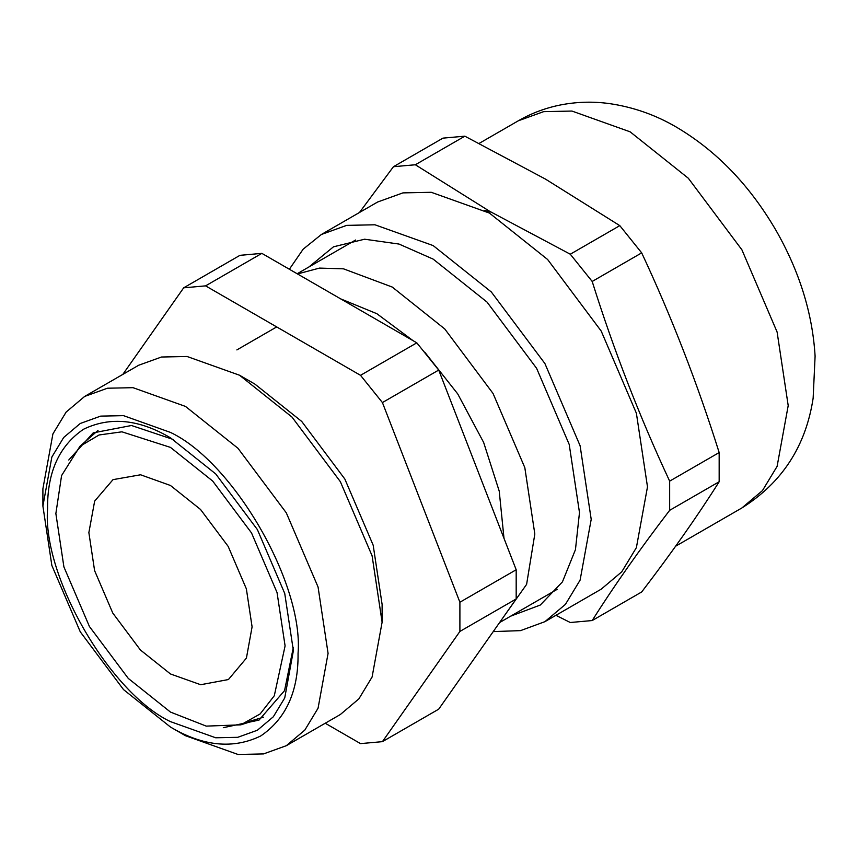 <?xml version="1.0" encoding="UTF-8"?>
<svg xmlns="http://www.w3.org/2000/svg" width="858" height="858" viewBox="0 0 858 858"><rect width="100%" height="100%" fill="white"/><g stroke="black" fill="none" stroke-linecap="round" stroke-linejoin="round"><path stroke-width="1.29" d="M252.091 626.855L246.364 588.856L228.185 546.417L200.525 509.459L170.474 485.489L140.583 474.785L113.009 479.643L94.659 501.093L88.867 532.614L94.595 570.613L112.773 613.052L140.433 650.01L170.474 673.97L200.665 684.716L228.421 679.547L246.418 658.097L252.091 626.855M285.092 645.902L277.048 592.546L251.523 532.936L212.666 481.038L170.474 447.393L121.943 431.821L99.099 434.974L79.966 446.289L61.583 475.568L55.867 513.567L63.91 566.923L89.436 626.522L128.292 678.431L170.474 712.076L206.242 726.115L240.787 724.849L260.156 713.931L274.303 695.731L285.092 645.902M98.016 430.394L79.966 446.289M491.194 212.173L484.62 210.382M263.578 717.159L248.756 721.599M555.93 615.315L570.291 622.511L592.192 620.548C613.856 586.207 639.682 549.463 669.658 510.328L669.658 481.134C639.682 416.977 613.856 350.407 592.192 281.456L570.291 254.215L489.671 211.304L415.336 164.757L464.843 136.175L545.463 179.097L619.798 225.633L570.291 254.215M510.682 616.162L540.293 605.04L562.44 581.874L575.45 549.646L579.482 512.58L569.208 444.444L536.625 368.339L487.012 302.07L433.14 259.105L399.013 244.058L364.607 239.21L333.472 246.814L309.03 266.892M359.481 212.494L393.447 166.709L415.336 164.757M464.843 136.175L442.953 138.138L393.447 166.709M619.798 225.633L641.687 252.874C671.664 317.042 697.49 383.601 719.165 452.552L669.658 481.134M641.687 252.874L592.192 281.456M592.192 620.548L641.687 591.966C671.664 552.831 697.49 516.098 719.165 481.746L669.658 510.328M289.361 269.251L303.174 249.163L321.375 234.491L346.643 225.375L374.957 224.785L433.14 245.57L491.323 291.977L544.916 363.556L580.105 445.752L591.205 519.347L580.105 580.126L565.443 604.343L544.905 621.675L520.516 630.63L493.232 631.595M544.905 621.675L601.19 589.178L621.728 571.846L636.389 547.629L647.49 486.851L636.389 413.256L601.201 331.059L547.608 259.481L489.425 213.074L431.242 192.289L402.928 192.889L377.659 201.995L321.375 234.491M719.165 452.552L719.165 481.746M325.225 723.24L360.521 743.618L382.421 741.655L459.899 631.434L459.899 602.241L382.421 402.563L360.521 375.321L205.577 285.864L183.676 287.827L122.823 374.399M173.327 439.511L131.499 425.504L93.19 432.872L68.769 460.006M223.305 727.681L259.019 720.098L284.556 690.604L293.339 647.372M170.474 727.048L123.52 689.596L80.266 631.82L51.855 565.476L42.9 506.081L51.855 457.024L63.696 437.473L80.266 423.477L100.665 416.119L123.52 415.647L170.474 432.421C233.601 462.269 303.764 583.794 298.058 653.388C298.498 691.237 286.036 718.768 260.693 735.982C233.108 749.334 203.035 746.353 170.474 727.048L185.489 735.714L237.977 754.461L263.513 753.925L286.315 745.699L304.837 730.072L318.061 708.215L328.078 653.388L318.061 587.001L286.315 512.859L237.977 448.284L185.489 406.424L133.001 387.677L107.465 388.213L84.663 396.428L66.141 412.065L52.906 433.923L42.9 488.749L42.9 506.081M170.474 721.632L215.712 737.783L237.72 737.322L257.379 730.244L273.337 716.762L284.738 697.929L293.372 650.686L284.738 593.468L257.379 529.568L215.712 473.916L170.474 437.837C139.114 419.24 110.146 416.366 83.58 429.225C59.17 445.806 47.169 472.329 47.587 508.783C42.096 575.815 109.674 692.878 170.474 721.632M360.521 375.321L416.806 342.835L261.862 253.367L205.577 285.864M459.899 602.241L516.184 569.755L438.706 370.066L382.421 402.563M382.421 741.655L438.706 709.169L516.184 598.948L459.899 631.434M297.501 273.949L319.476 268.093L343.5 268.833L392.245 287.055L444.723 328.914L493.06 393.49L524.817 467.631L534.824 534.019L526.608 584.362L500.332 621.482M340.68 298.874L376.855 313.696L413.03 340.647M183.676 287.827L239.961 255.33L261.862 253.367M438.706 370.066L416.806 342.835M516.184 569.755L516.184 598.948M84.663 396.428L138.696 365.24L161.497 357.014L187.033 356.478L239.521 375.225L292.01 417.085L340.347 481.66L372.093 555.812L382.11 622.189L372.093 677.016L358.869 698.873L340.347 714.51L286.315 745.699M254.901 384.105L301.726 421.45L344.852 479.054L373.176 545.205L382.11 604.429L382.11 622.189M424.742 352.155L457.722 393.897L483.644 442.438L499.227 491.13L504 538.374M518.371 120.763L543.64 111.647L571.954 111.057L630.137 131.832L688.32 178.239L741.913 249.817L777.101 332.014L788.202 405.609L777.101 466.387L762.44 490.615L741.902 507.947C782.153 482.646 805.898 446.042 813.148 398.123L815.1 356.156C812.526 313.385 799.463 271.418 775.932 230.255C749.645 185.221 716.527 150.879 676.565 127.231C655.716 114.951 633.215 107.046 609.073 103.539C592.363 101.298 575.793 101.845 559.352 105.191C544.744 108.237 531.081 113.428 518.371 120.763L479.214 143.361M257.421 719.53L240.787 724.849M675.654 546.192L741.902 507.947M276.694 326.93L236.872 349.914M297.158 273.756L355.598 240.015M254.912 384.105L239.521 375.225M499.56 622.586L557.25 589.274"/></g></svg>
